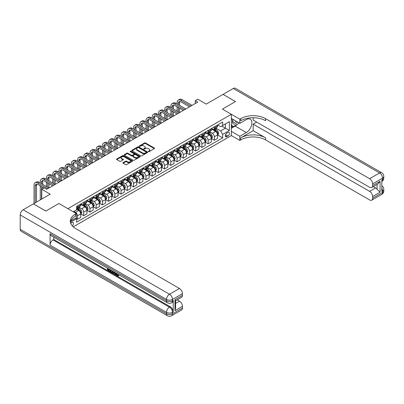 <?xml version="1.0" encoding="UTF-8"?>
<svg xmlns="http://www.w3.org/2000/svg" width="404" height="404" viewBox="0 0 404 404"><rect width="100%" height="100%" fill="white"/><g stroke="black" fill="none" stroke-linecap="round" stroke-linejoin="round"><path stroke-width="0.61" d="M148.44 151.611A0.485 0.278 0 0 0 149.126 151.611L154.318 148.611A0.692 0.399 0 0 0 154.52 148.329A0.692 0.399 0 0 0 154.318 148.051L145.521 142.971A0.692 0.399 0 0 0 144.546 142.971L139.355 145.97A0.485 0.278 0 0 0 140.042 146.364L140.713 145.975A2.212 1.278 0 0 1 143.839 145.975L144.571 146.399A2.212 1.278 0 0 1 145.218 147.303A2.212 1.278 0 0 1 144.571 148.202L143.9 148.591A0.485 0.278 0 0 0 144.582 148.985L145.253 148.601A2.212 1.278 0 0 1 148.379 148.601L149.111 149.02A2.212 1.278 0 0 1 149.763 149.924A2.212 1.278 0 0 1 149.111 150.828L148.44 151.217A0.485 0.278 0 0 0 148.44 151.611L148.44 151.217M72.25 225.927A2.252 1.298 120 0 0 73.397 223.973A2.252 1.298 120 0 0 72.988 222.417A2.252 1.298 120 0 0 71.862 222.528A2.252 1.298 120 0 0 70.776 223.644M123.099 162.661A0.692 0.399 0 0 0 122.897 162.938A0.692 0.399 0 0 0 123.099 163.221L125.568 164.645A0.692 0.399 0 0 0 126.543 164.645L132.31 161.317A0.692 0.399 0 0 0 132.512 161.034A0.692 0.399 0 0 0 132.31 160.757L123.518 155.676A0.692 0.399 0 0 0 122.538 155.676L116.776 159.004A0.692 0.399 0 0 0 116.574 159.287A0.692 0.399 0 0 0 116.776 159.57L119.756 161.292A0.692 0.399 0 0 0 120.73 161.292L123.2 159.868A0.692 0.399 0 0 0 123.402 159.585A0.692 0.399 0 0 0 123.2 159.302L121.72 158.449A1.848 1.066 0 0 1 121.18 157.696A1.848 1.066 0 0 1 122.321 156.707A1.848 1.066 0 0 1 124.336 156.939L130.123 160.282A1.848 1.066 0 0 1 130.664 161.034A1.848 1.066 0 0 1 129.522 162.024A1.848 1.066 0 0 1 127.507 161.792L126.543 161.236A0.692 0.399 0 0 0 125.568 161.236L123.099 162.661L123.099 163.221M253.167 117.751L253.167 120.069L369.625 187.304A4.222 2.439 -120 0 0 371.736 187.512L377.841 183.987L380.073 181.27L380.073 192.243L372.609 196.556L372.609 198.253L382.563 192.506L382.563 191.067L381.815 191.496L381.815 180.002L382.563 179.573L382.563 178.139L372.609 183.886A4.222 2.439 -120 0 0 369.625 178.709L379.578 172.963L233.26 88.486L223.053 94.379L235.497 101.561L222.407 109.12L235.471 101.576L223.033 94.395L206.232 104.091L197.773 99.207L195.284 100.641L197.773 102.081L46.728 189.284L44.238 187.85L41.748 189.284L41.748 199.056M20.2 229.31L166.519 313.787A4.222 2.439 120 0 0 167.392 315.721L21.074 231.245A4.222 2.439 -60 0 1 20.2 229.31L20.2 214.943A4.222 2.439 -60 0 1 23.185 209.772L33.391 203.884L45.829 211.065L58.918 203.51L45.854 211.05L33.416 203.868L50.212 194.167L41.748 189.284M70.786 220.938L76.341 217.731L76.341 213.564L58.918 203.51L67.877 208.681L231.366 114.292L231.366 135.552L239.83 140.441L240.723 139.92A17.594 10.161 180 0 1 265.61 139.92L369.625 199.975A4.222 2.439 -120 0 0 371.736 200.182A4.222 2.439 -120 0 0 372.609 198.253M240.723 118.66A17.594 10.161 180 0 1 265.61 118.66L265.61 120.725A17.594 10.161 180 0 0 240.723 120.725L240.723 118.66L239.83 119.175L222.407 109.12L231.366 114.292M140.759 155.873A0.692 0.399 0 0 0 141.738 155.873L147.5 152.545A0.692 0.399 0 0 0 147.702 152.268A0.692 0.399 0 0 0 147.5 151.985L138.708 146.904A0.692 0.399 0 0 0 137.734 146.904L131.967 150.232A0.692 0.399 0 0 0 131.765 150.515A0.692 0.399 0 0 0 131.967 150.798L140.759 155.873M130.477 151.712A0.485 0.278 0 0 1 130.967 151.783L130.967 151.207L139.905 156.368A0.692 0.399 0 0 1 140.107 156.651A0.692 0.399 0 0 1 139.905 156.934L134.143 160.262A0.692 0.399 0 0 1 133.163 160.262L124.371 155.186L126.836 153.773L126.836 153.197L124.371 154.621A0.692 0.399 0 0 0 124.169 154.904A0.692 0.399 0 0 0 124.371 155.186L124.371 154.621M126.836 153.773A0.692 0.399 0 0 1 127.816 153.773L127.816 153.197A0.692 0.399 0 0 0 126.836 153.197M127.816 153.197L131.381 155.257A0.692 0.399 0 0 0 132.355 155.257L133.997 154.308A0.692 0.399 0 0 0 134.199 154.03A0.692 0.399 0 0 0 133.997 153.747L130.28 151.601A0.485 0.278 0 0 1 130.967 151.207M227.932 132.482L226.836 133.113A2.182 1.257 120 0 0 225.412 135.032A2.182 1.257 120 0 0 225.745 136.784A2.182 1.257 120 0 0 226.836 136.673L227.932 136.042A2.182 1.257 120 0 0 229.356 134.118A2.182 1.257 120 0 0 229.023 132.371A2.182 1.257 120 0 0 227.932 132.482M73.205 226.866L231.366 135.552M217.655 124.937L220.665 126.674L222.66 125.528L222.66 122.048L76.588 206.383L76.588 209.858L73.255 211.782M222.66 125.528L229.376 121.644L229.376 130.497L222.66 134.375L220.665 130.926L215.716 128.073M217.655 134.966L222.66 137.855L222.66 134.375M222.66 137.855L76.588 222.185L76.588 218.71L70.382 222.291A17.594 10.161 0 0 1 75.442 216.15L75.442 214.085A17.594 10.161 0 0 0 70.291 221.266A17.594 10.161 0 0 0 75.442 228.447L179.457 288.501A4.222 2.439 60 0 1 182.446 293.673L172.493 299.42L172.493 300.859L173.235 300.424A4.222 2.439 60 0 1 172.362 302.359L171.614 302.793A4.222 2.439 -120 0 0 172.493 300.859A4.222 2.439 0 0 1 166.519 300.859L166.519 299.42L20.2 214.943M195.284 100.641L195.284 103.515M221.71 126.073L225.397 128.199L225.397 123.947L229.376 121.644M220.665 130.926L225.397 128.199L229.376 130.497M76.588 218.736L77.482 219.256L77.482 215.776A2.813 1.626 -120 0 0 75.492 212.327L73.902 211.408M77.482 219.256L80.719 217.387L80.719 213.908A2.813 1.626 -120 0 0 78.73 210.464L76.588 209.227M80.795 213.984L83.704 215.665L83.704 212.186A2.813 1.626 -120 0 0 81.714 208.737L78.856 207.085M83.704 215.665L86.941 213.797L86.941 210.317A2.813 1.626 -120 0 0 84.951 206.868L80.719 204.429M87.012 210.388L89.925 212.07L89.925 208.595A2.813 1.626 -120 0 0 87.936 205.146L85.077 203.495M89.925 212.07L93.162 210.201L93.162 206.727A2.813 1.626 -120 0 0 91.168 203.278L86.941 200.838M93.233 206.798L96.147 208.479L96.147 205.005A2.813 1.626 -120 0 0 94.157 201.556L91.299 199.904M96.147 208.479L99.379 206.611L99.379 203.136A2.813 1.626 -120 0 0 97.389 199.687L93.162 197.243M99.455 203.207L102.369 204.889L102.369 201.409A2.813 1.626 -120 0 0 100.379 197.965L97.521 196.314M102.369 204.889L105.601 203.02L105.601 199.546A2.813 1.626 -120 0 0 103.611 196.097L99.379 193.652M105.676 199.616L108.59 201.298L108.59 197.819A2.813 1.626 -120 0 0 106.595 194.369L103.737 192.723M108.59 201.298L111.822 199.43L111.822 195.95A2.813 1.626 -120 0 0 109.832 192.506L105.601 190.062M111.898 196.026L114.812 197.702L114.812 194.228A2.813 1.626 -120 0 0 112.817 190.779L109.959 189.128M114.812 197.702L118.044 195.839L118.044 192.36A2.813 1.626 -120 0 0 116.054 188.91L111.822 186.471M118.12 192.43L121.028 194.112L121.028 190.637A2.813 1.626 -120 0 0 119.039 187.188L116.18 185.537M121.028 194.112L124.265 192.243L124.265 188.769A2.813 1.626 -120 0 0 122.276 185.32L118.044 182.876M124.341 188.84L127.25 190.521L127.25 187.042A2.813 1.626 -120 0 0 125.26 183.598L122.402 181.946M127.25 190.521L130.487 188.653L130.487 185.178A2.813 1.626 -120 0 0 128.497 181.729L124.265 179.285M130.563 185.249L133.472 186.931L133.472 183.451A2.813 1.626 -120 0 0 131.482 180.002L128.624 178.356M133.472 186.931L136.709 185.062L136.709 181.583A2.813 1.626 -120 0 0 134.719 178.139L130.487 175.695M136.784 181.659L139.693 183.335L139.693 179.861A2.813 1.626 -120 0 0 137.703 176.412L134.845 174.76M139.693 183.335L142.93 181.472L142.93 177.992A2.813 1.626 -120 0 0 140.94 174.543L136.709 172.104M143.001 178.063L145.915 179.745L145.915 176.27A2.813 1.626 -120 0 0 143.925 172.821L141.067 171.17M145.915 179.745L149.152 177.876L149.152 174.402A2.813 1.626 -120 0 0 147.157 170.953L142.93 168.513M149.222 174.472L152.136 176.154L152.136 172.68A2.813 1.626 -120 0 0 150.147 169.231L147.288 167.579M152.136 176.154L155.368 174.286L155.368 170.811A2.813 1.626 -120 0 0 153.379 167.362L149.152 164.918M155.444 170.882L158.358 172.564L158.358 169.084A2.813 1.626 -120 0 0 156.368 165.64L153.51 163.989M158.358 172.564L161.59 170.695L161.59 167.221A2.813 1.626 -120 0 0 159.6 163.772L155.368 161.327M161.666 167.291L164.579 168.973L164.579 165.494A2.813 1.626 -120 0 0 162.585 162.044L159.726 160.398M164.579 168.973L167.811 167.105L167.811 163.625A2.813 1.626 -120 0 0 165.822 160.181L161.59 157.737M167.887 163.701L170.801 165.377L170.801 161.903A2.813 1.626 -120 0 0 168.806 158.454L165.948 156.803M170.801 165.377L174.033 163.514L174.033 160.034A2.813 1.626 -120 0 0 172.043 156.585L167.811 154.146M174.109 160.105L177.018 161.787L177.018 158.312A2.813 1.626 -120 0 0 175.028 154.863L172.17 153.212M177.018 161.787L180.255 159.918L180.255 156.444A2.813 1.626 -120 0 0 178.265 152.995L174.033 150.551M180.33 156.515L183.239 158.196L183.239 154.717A2.813 1.626 -120 0 0 181.25 151.273L178.391 149.621M183.239 158.196L186.476 156.328L186.476 152.853A2.813 1.626 -120 0 0 184.487 149.404L180.255 146.96M186.552 152.924L189.461 154.606L189.461 151.126A2.813 1.626 -120 0 0 187.471 147.677L184.613 146.031M189.461 154.606L192.698 152.737L192.698 149.258A2.813 1.626 -120 0 0 190.708 145.814L186.476 143.369M192.774 149.334L195.682 151.01L195.682 147.536A2.813 1.626 -120 0 0 193.693 144.087L190.834 142.435M195.682 151.01L198.919 149.147L198.919 145.667A2.813 1.626 -120 0 0 196.93 142.218L192.698 139.779M198.99 145.738L201.904 147.42L201.904 143.945A2.813 1.626 -120 0 0 199.914 140.496L197.056 138.845M201.904 147.42L205.141 145.551L205.141 142.077A2.813 1.626 -120 0 0 203.146 138.628L198.919 136.188M205.212 142.147L208.126 143.829L208.126 140.355A2.813 1.626 -120 0 0 206.136 136.906L203.278 135.254M208.126 143.829L211.358 141.961L211.358 138.486A2.813 1.626 -120 0 0 209.368 135.037L205.141 132.593M211.433 138.557L214.347 140.238L214.347 136.759A2.813 1.626 -120 0 0 212.358 133.315L209.499 131.664M214.347 140.238L217.579 138.37L217.579 134.891A2.813 1.626 -120 0 0 215.59 131.446L211.358 129.002M211.433 128.528L212.358 129.058A2.813 1.626 -120 0 0 213.761 129.199A2.813 1.626 -120 0 0 214.347 127.911L214.347 126.846M205.212 132.118L206.136 132.653A2.813 1.626 -120 0 0 207.54 132.79A2.813 1.626 -120 0 0 208.126 131.502L208.126 130.442M198.99 135.714L199.914 136.244A2.813 1.626 -120 0 0 201.323 136.385A2.813 1.626 -120 0 0 201.904 135.093L201.904 134.032M192.774 139.304L193.693 139.834A2.813 1.626 -120 0 0 195.102 139.976A2.813 1.626 -120 0 0 195.682 138.688L195.682 137.623M186.552 142.895L187.471 143.425A2.813 1.626 -120 0 0 188.88 143.566A2.813 1.626 -120 0 0 189.461 142.279L189.461 141.213M180.33 146.485L181.25 147.021A2.813 1.626 -120 0 0 182.659 147.157A2.813 1.626 -120 0 0 183.239 145.869L183.239 144.804M174.109 150.081L175.028 150.611A2.813 1.626 -120 0 0 176.437 150.748A2.813 1.626 -120 0 0 177.018 149.46L177.018 148.399M167.887 153.672L168.806 154.202A2.813 1.626 -120 0 0 170.215 154.343A2.813 1.626 -120 0 0 170.801 153.05L170.801 151.99M161.666 157.262L162.585 157.792A2.813 1.626 -120 0 0 163.994 157.934A2.813 1.626 -120 0 0 164.579 156.646L164.579 155.58M155.444 160.853L156.368 161.383A2.813 1.626 -120 0 0 157.772 161.524A2.813 1.626 -120 0 0 158.358 160.237L158.358 159.171M149.222 164.443L150.147 164.978A2.813 1.626 -120 0 0 151.55 165.115A2.813 1.626 -120 0 0 152.136 163.827L152.136 162.767M143.001 168.039L143.925 168.569A2.813 1.626 -120 0 0 145.334 168.71A2.813 1.626 -120 0 0 145.915 167.418L145.915 166.357M136.784 171.629L137.703 172.16A2.813 1.626 -120 0 0 139.112 172.301A2.813 1.626 -120 0 0 139.693 171.013L139.693 169.948M130.563 175.22L131.482 175.75A2.813 1.626 -120 0 0 132.891 175.892A2.813 1.626 -120 0 0 133.472 174.604L133.472 173.538M124.341 178.81L125.26 179.346A2.813 1.626 -120 0 0 126.669 179.482A2.813 1.626 -120 0 0 127.25 178.194L127.25 177.129M118.12 182.406L119.039 182.936A2.813 1.626 -120 0 0 120.448 183.073A2.813 1.626 -120 0 0 121.028 181.785L121.028 180.724M111.898 185.997L112.817 186.527A2.813 1.626 -120 0 0 114.226 186.668A2.813 1.626 -120 0 0 114.812 185.375L114.812 184.315M105.676 189.587L106.595 190.117A2.813 1.626 -120 0 0 108.004 190.259A2.813 1.626 -120 0 0 108.59 188.971L108.59 187.905M99.455 193.178L100.379 193.708A2.813 1.626 -120 0 0 101.783 193.849A2.813 1.626 -120 0 0 102.369 192.562L102.369 191.496M93.233 196.768L94.157 197.303A2.813 1.626 -120 0 0 95.561 197.44A2.813 1.626 -120 0 0 96.147 196.152L96.147 195.092M87.012 200.364L87.936 200.894A2.813 1.626 -120 0 0 89.345 201.035A2.813 1.626 -120 0 0 89.925 199.743L89.925 198.682M80.795 203.954L81.714 204.485A2.813 1.626 -120 0 0 83.123 204.626A2.813 1.626 -120 0 0 83.704 203.338L83.704 202.273M213.761 129.199L216.999 127.331A2.813 1.626 -120 0 0 217.579 126.043L217.579 124.977M207.54 132.79L210.777 130.921A2.813 1.626 -120 0 0 211.358 129.633L211.358 128.573M201.323 136.385L204.555 134.517A2.813 1.626 -120 0 0 205.141 133.224L205.141 132.164M195.102 139.976L198.334 138.107A2.813 1.626 -120 0 0 198.919 136.82L198.919 135.754M188.88 143.566L192.112 141.698A2.813 1.626 -120 0 0 192.698 140.41L192.698 139.345M182.659 147.157L185.891 145.288A2.813 1.626 -120 0 0 186.476 144.001L186.476 142.94M176.437 150.748L179.674 148.884A2.813 1.626 -120 0 0 180.255 147.591L180.255 146.531M170.215 154.343L173.452 152.475A2.813 1.626 -120 0 0 174.033 151.187L174.033 150.121M163.994 157.934L167.231 156.065A2.813 1.626 -120 0 0 167.811 154.777L167.811 153.712M157.772 161.524L161.009 159.656A2.813 1.626 -120 0 0 161.59 158.368L161.59 157.302M151.55 165.115L154.788 163.246A2.813 1.626 -120 0 0 155.368 161.959L155.368 160.898M145.334 168.71L148.566 166.842A2.813 1.626 -120 0 0 149.152 165.549L149.152 164.489M139.112 172.301L142.344 170.432A2.813 1.626 -120 0 0 142.93 169.145L142.93 168.079M132.891 175.892L136.123 174.023A2.813 1.626 -120 0 0 136.709 172.735L136.709 171.67M126.669 179.482L129.901 177.614A2.813 1.626 -120 0 0 130.487 176.326L130.487 175.265M120.448 183.073L123.685 181.209A2.813 1.626 -120 0 0 124.265 179.916L124.265 178.856M114.226 186.668L117.463 184.8A2.813 1.626 -120 0 0 118.044 183.512L118.044 182.446M108.004 190.259L111.241 188.39A2.813 1.626 -120 0 0 111.822 187.102L111.822 186.037M101.783 193.849L105.02 191.981A2.813 1.626 -120 0 0 105.601 190.693L105.601 189.633M95.561 197.44L98.798 195.571A2.813 1.626 -120 0 0 99.379 194.284L99.379 193.223M89.345 201.035L92.577 199.167A2.813 1.626 -120 0 0 93.162 197.879L93.162 196.814M83.123 204.626L86.355 202.757A2.813 1.626 -120 0 0 86.941 201.47L86.941 200.404M76.588 208.333A2.813 1.626 -120 0 0 76.901 208.217L80.133 206.348A2.813 1.626 -120 0 0 80.719 205.06L80.719 203.995M76.901 208.217A2.813 1.626 -120 0 0 77.482 206.929L77.482 205.863M76.103 217.867L76.588 218.71M148.637 151.677L149.111 151.404A2.212 1.278 0 0 0 149.763 150.5L149.763 149.924M145.218 147.303L145.218 147.874A2.212 1.278 0 0 1 144.571 148.778L144.092 149.056M154.308 148.616L145.521 143.546A0.692 0.399 0 0 0 144.546 143.546L139.547 146.43M147.49 152.55L138.708 147.48A0.692 0.399 0 0 0 137.734 147.48L131.977 150.803M146.278 152.465A0.485 0.278 0 0 0 146.278 152.066L138.562 147.612A0.485 0.278 0 0 0 137.88 147.612L137.168 148.021A2.212 1.278 0 0 0 136.522 148.924A2.212 1.278 0 0 0 137.168 149.823L142.445 152.874A2.212 1.278 0 0 0 145.571 152.874L146.278 152.465L146.278 153.035A0.485 0.278 0 0 0 146.42 152.838L146.42 152.268M136.522 148.924L136.522 149.5A2.212 1.278 0 0 0 137.168 150.399L137.168 149.823M146.278 153.035L145.571 153.444A2.212 1.278 0 0 1 142.445 153.444L137.168 150.399M127.816 153.773L131.381 155.828A0.692 0.399 0 0 0 132.355 155.828L133.997 154.883A0.692 0.399 0 0 0 134.199 154.601L134.199 154.03M130.967 151.783L139.895 156.939M135.082 157.393A1.848 1.066 0 0 0 137.097 157.621A1.848 1.066 0 0 0 138.234 156.636A1.848 1.066 0 0 0 137.693 155.883L135.653 154.707A0.692 0.399 0 0 0 134.678 154.707L133.042 155.651A0.692 0.399 0 0 0 132.84 155.934A0.692 0.399 0 0 0 133.042 156.212L135.082 157.393L135.082 157.964A1.848 1.066 0 0 0 137.097 158.196A1.848 1.066 0 0 0 138.234 157.212L138.234 156.636M132.84 155.934L132.84 156.505A0.692 0.399 0 0 0 133.042 156.787L133.042 156.212M135.082 157.964L133.042 156.787M130.664 161.034L130.664 161.61A1.848 1.066 0 0 1 129.522 162.595A1.848 1.066 0 0 1 127.507 162.368L126.543 161.807A0.692 0.399 0 0 0 125.568 161.807L123.109 163.226M121.18 157.696L121.18 158.267A1.848 1.066 0 0 0 121.72 159.024L121.72 158.449M123.19 159.873L121.72 159.024M132.31 160.757L132.31 161.317L123.518 156.252A0.692 0.399 0 0 0 122.538 156.252L116.781 159.575L116.776 159.004M217.579 135.007L218.18 134.663L218.675 133.224A1.863 1.076 -120 0 0 218.079 131.638L216.049 128.921A5.383 3.111 -120 0 0 215.458 128.22M213.438 130.204A5.383 3.111 -120 0 0 212.337 129.048M217.069 133.648L217.67 133.305A1.863 1.076 -120 0 0 217.135 132.184L215.1 129.472A5.383 3.111 -120 0 0 214.514 128.765M214.014 129.053A4.469 2.581 60 0 1 214.746 129.891L216.468 132.189M213.918 129.108A5.383 3.111 60 0 1 214.504 129.815L215.857 131.618M189.496 159.726L188.067 160.555M188.32 160.408L188.32 160.696M177.119 103.949L177.119 102.51A5.277 3.05 60 0 1 178.214 100.096L179.457 99.374A5.277 3.05 60 0 1 182.098 99.637L192.052 105.383M178.214 100.096A5.277 3.05 60 0 1 180.851 100.354L190.804 106.1M189.562 106.823L180.851 101.793A3.52 2.03 -120 0 0 179.093 101.616A3.52 2.03 -120 0 0 178.366 103.227L178.366 104.666M179.831 101.455A3.52 2.03 -120 0 0 179.608 102.51L179.608 105.383M178.366 107.54L178.366 111.847M179.608 108.257L179.608 112.565L169.655 106.823L168.412 107.54L178.366 113.287M177.119 111.13L177.119 106.823M211.358 138.597L211.959 138.254L212.453 136.82A1.863 1.076 -120 0 0 211.858 135.229L209.828 132.517A5.383 3.111 -120 0 0 209.237 131.81M207.217 133.795A5.383 3.111 -120 0 0 206.116 132.638M210.853 137.244L211.449 136.895A1.863 1.076 -120 0 0 210.913 135.774L208.878 133.062A5.383 3.111 -120 0 0 208.292 132.355M207.792 132.648A4.469 2.581 60 0 1 208.525 133.482L210.247 135.779M207.696 132.704A5.383 3.111 60 0 1 208.282 133.406L209.636 135.209M183.275 163.322L181.845 164.145M182.098 163.999L182.098 164.287M205.141 142.193L205.737 141.844L206.232 140.41A1.863 1.076 -120 0 0 205.641 138.819L203.606 136.108A5.383 3.111 -120 0 0 203.015 135.406M200.995 137.385A5.383 3.111 -120 0 0 199.894 136.234M204.631 140.834L205.227 140.491A1.863 1.076 -120 0 0 204.692 139.37L202.662 136.653A5.383 3.111 -120 0 0 202.071 135.951M201.571 136.239A4.469 2.581 60 0 1 202.303 137.072L204.025 139.37M201.475 136.294A5.383 3.111 60 0 1 202.061 136.996L203.414 138.804M177.053 166.913L175.876 167.882L175.624 167.736M175.876 167.589L175.876 167.882M198.919 145.783L199.515 145.44L200.01 144.001A1.863 1.076 -120 0 0 199.419 142.415L197.384 139.698A5.383 3.111 -120 0 0 196.798 138.996M194.773 140.976A5.383 3.111 -120 0 0 193.673 139.824M198.409 144.425L199.005 144.082A1.863 1.076 -120 0 0 198.47 142.96L196.44 140.244A5.383 3.111 -120 0 0 195.849 139.542M195.349 139.829A4.469 2.581 60 0 1 196.081 140.663L197.803 142.96M195.253 139.885A5.383 3.111 60 0 1 195.839 140.587L197.192 142.395M170.831 170.503L169.407 171.326M169.655 171.185L169.655 171.473M170.897 107.54L170.897 106.1A5.277 3.05 60 0 1 171.993 103.687L173.235 102.97A5.277 3.05 60 0 1 175.876 103.227L185.83 108.974M171.993 103.687A5.277 3.05 60 0 1 174.629 103.949L184.583 109.696M183.34 110.413L174.629 105.383A3.52 2.03 -120 0 0 172.872 105.212A3.52 2.03 -120 0 0 172.144 106.823L172.144 108.257M173.609 105.045A3.52 2.03 -120 0 0 173.387 106.1L173.387 108.974M172.144 111.13L172.144 115.438M173.387 111.847L173.387 116.16L163.433 110.413L162.191 111.13L172.144 116.877M170.897 114.721L170.897 110.413M177.119 114.004L168.412 108.974A3.52 2.03 -120 0 0 166.65 108.802A3.52 2.03 -120 0 0 165.923 110.413L165.923 111.847M167.387 108.641A3.52 2.03 -120 0 0 167.165 109.696L167.165 112.565M165.923 114.721L165.923 119.034M167.165 115.438L167.165 119.751L157.212 114.004L155.969 114.721L165.923 120.468M164.675 118.311L164.675 114.004M164.675 111.13L164.675 109.696A5.277 3.05 60 0 1 165.771 107.277A5.277 3.05 60 0 1 168.412 107.54M165.771 107.277L167.014 106.56A5.277 3.05 60 0 1 169.655 106.823M170.897 117.594L162.191 112.565A3.52 2.03 -120 0 0 160.428 112.393A3.52 2.03 -120 0 0 159.701 114.004L159.701 115.438M161.166 112.231A3.52 2.03 -120 0 0 160.944 113.287L160.944 116.16M159.701 118.311L159.701 122.624M160.944 119.034L160.944 123.341L150.99 117.594L149.748 118.311L159.701 124.058M158.459 121.907L158.459 117.594M158.459 114.721L158.459 113.287A5.277 3.05 60 0 1 159.55 110.868A5.277 3.05 60 0 1 162.191 111.13M159.55 110.868L160.792 110.151A5.277 3.05 60 0 1 163.433 110.413M192.698 149.374L193.294 149.031L193.794 147.591A1.863 1.076 -120 0 0 193.198 146.006L191.163 143.289A5.383 3.111 -120 0 0 190.577 142.587M188.552 144.566A5.383 3.111 -120 0 0 187.451 143.415M192.188 148.016L192.784 147.672A1.863 1.076 -120 0 0 192.248 146.551L190.218 143.834A5.383 3.111 -120 0 0 189.627 143.132M189.128 143.42A4.469 2.581 60 0 1 189.865 144.258L191.582 146.551M189.032 143.476A5.383 3.111 60 0 1 189.622 144.183L190.971 145.985M164.61 174.094L163.186 174.917M163.433 174.775L163.433 175.063M164.675 121.185L155.969 116.16A3.52 2.03 -120 0 0 154.207 115.983A3.52 2.03 -120 0 0 153.48 117.594L153.48 119.034M154.944 115.822A3.52 2.03 -120 0 0 154.722 116.877L154.722 119.751M153.48 121.907L153.48 126.215M154.722 122.624L154.722 126.932L144.768 121.185L143.526 121.907L153.48 127.654M152.237 125.498L152.237 121.185M152.237 118.311L152.237 116.877A5.277 3.05 60 0 1 153.328 114.458A5.277 3.05 60 0 1 155.969 114.721M153.328 114.458L154.57 113.741A5.277 3.05 60 0 1 157.212 114.004M232.967 119.382A4.575 2.641 120 0 0 233.28 123.836A4.575 2.641 120 0 0 237.264 122.225A4.575 2.641 120 0 0 237.456 121.973M231.366 120.205L231.921 118.776M238.734 122.71L238.335 123.745L232.962 126.846L231.366 124.578M231.366 125.927L232.962 126.846M233.118 119.468A3.131 1.808 120 0 0 233.492 122.296A3.131 1.808 120 0 0 236.128 121.205M231.366 131.386L239.83 136.274L246.299 132.537A7.918 4.57 120 0 0 251.47 125.558A7.918 4.57 120 0 0 250.258 119.215A7.918 4.57 120 0 0 246.299 119.604L239.83 123.341L239.83 119.175M239.83 136.274L239.83 140.441M253.167 130.669L240.723 137.855A17.594 10.161 180 0 1 265.61 137.855L253.167 130.669L253.167 124.149L256.702 122.109M372.609 196.556A4.222 2.439 -120 0 0 369.625 191.385L375.594 187.936A4.222 2.439 60 0 1 377.089 189.259L377.089 184.421M253.167 124.149L369.625 191.385M233.26 88.486A4.222 2.439 -60 0 1 235.37 88.279L381.689 172.755A4.222 2.439 120 0 0 379.578 172.963A4.222 2.439 60 0 1 382.563 178.139A4.222 2.439 180 0 0 383.8 176.412A4.222 4.222 0 0 0 381.689 172.755M231.366 118.458L239.83 123.341M371.736 187.512A4.222 2.439 -120 0 0 372.609 185.577L380.073 181.27M372.609 183.886L372.609 185.577M265.61 118.66L369.625 178.709M373.301 186.608L375.594 187.936M380.073 192.243L377.089 189.259M237.345 124.316A7.918 4.57 -60 0 1 235.148 126.099L231.366 128.285M231.366 127.366L232.613 126.644M116.635 273.468L117.907 275.518M116.276 273.281L117.16 275.629L117.741 275.7L118.397 275.018L118.816 275.376L118.069 276.164L117.2 276.048L115.852 273.033M113.842 273.003L113.251 273.725L112.807 273.468L113.559 271.71M115.453 272.801L116.049 274.882L115.65 275.109L115.206 274.851L114.862 273.594L113.59 272.862L113.251 273.725M108.292 269.266L108.292 270.003L110.05 271.018L110.05 271.417L109.651 271.645L107.469 270.387L107.469 268.195M109.858 269.574L109.464 269.943L107.893 269.039L107.893 270.231L108.292 270.003M50.061 233.623L166.519 300.859A4.222 2.439 120 0 0 167.392 302.793L50.934 235.552A4.222 2.439 -60 0 1 50.061 233.623L50.061 245.117A4.222 2.439 -60 0 1 53.045 239.941L53.793 239.511L170.251 306.747A4.222 2.439 60 0 1 173.235 311.918L173.235 300.424M53.793 239.511L53.793 237.204M112.645 271.18L112.676 271.65L113.064 271.427L112.267 272.791L110.226 271.978L110.226 269.786M76.341 213.564L75.442 214.085M174.977 299.677L175.599 300.611L175.599 308L174.977 310.656L174.977 299.677L182.446 295.369L182.446 293.673M182.446 295.369A4.222 2.439 60 0 1 181.568 297.304L175.599 300.753M177.164 299.849L179.457 301.172A4.222 2.439 60 0 1 182.446 306.348L174.977 310.656M173.235 311.918L172.493 312.353L172.493 313.787L182.446 308.04L182.446 306.348M182.446 308.04A4.222 2.439 60 0 1 181.568 309.974L171.614 315.721A4.222 2.439 -120 0 0 172.493 313.787A4.222 2.439 0 0 1 166.519 313.787L166.519 312.353L50.061 245.117M107.893 270.231L109.651 271.251L110.05 271.018M109.651 271.251L109.651 271.645M107.893 268.438L109.635 269.448M109.464 269.549L109.464 269.943M112.676 271.65L112.267 272.791M110.651 270.029L110.651 271.821L111.262 272.18L111.969 272.341L112.226 270.938M111.044 270.261L111.044 271.594L112.368 272.114M110.651 271.821L111.044 271.594M111.262 272.18L111.661 271.948M114.898 272.483L115.65 275.109M113.953 271.937L113.716 272.533L114.736 273.124L114.504 272.256M114.206 272.084L114.59 272.579M113.716 272.533L114.115 272.306M117.16 275.629L117.559 275.397M116.236 273.695L116.62 273.478M117.998 275.25L118.417 275.604L118.816 275.376M118.417 275.604L118.069 276.164M186.476 152.964L187.072 152.621L187.572 151.187A1.863 1.076 -120 0 0 186.976 149.596L184.941 146.884A5.383 3.111 -120 0 0 184.355 146.177M182.33 148.162A5.383 3.111 -120 0 0 181.229 147.006M185.966 151.611L186.562 151.263A1.863 1.076 -120 0 0 186.032 150.142L183.997 147.43A5.383 3.111 -120 0 0 183.411 146.723M182.906 147.016A4.469 2.581 60 0 1 183.643 147.849L185.36 150.147M182.81 147.071A5.383 3.111 60 0 1 183.401 147.773L184.749 149.576M158.388 177.689L156.964 178.512M157.212 178.366L157.212 178.654M158.454 124.78L149.748 119.751A3.52 2.03 -120 0 0 147.985 119.574A3.52 2.03 -120 0 0 147.258 121.185L147.258 122.624M148.722 119.412A3.52 2.03 -120 0 0 148.5 120.468L148.5 123.341M147.258 125.498L147.258 129.805M148.5 126.215L148.5 130.527L138.547 124.78L137.304 125.498L147.258 131.244M146.016 129.088L146.016 124.78M146.016 121.907L146.016 120.468A5.277 3.05 60 0 1 147.107 118.054A5.277 3.05 60 0 1 149.748 118.311M147.107 118.054L148.354 117.332A5.277 3.05 60 0 1 150.99 117.594M180.255 156.56L180.851 156.212L181.351 154.777A1.863 1.076 -120 0 0 180.755 153.187L178.719 150.475A5.383 3.111 -120 0 0 178.134 149.768M176.109 151.752A5.383 3.111 -120 0 0 175.008 150.596M179.745 155.202L180.341 154.858A1.863 1.076 -120 0 0 179.81 153.732L177.775 151.02A5.383 3.111 -120 0 0 177.189 150.318M176.684 150.606A4.469 2.581 60 0 1 177.422 151.439L179.144 153.737M176.588 150.662A5.383 3.111 60 0 1 177.179 151.364L178.528 153.172M152.167 181.28L150.743 182.103M150.99 181.957L150.99 182.244M152.237 128.371L143.526 123.341A3.52 2.03 -120 0 0 141.769 123.169A3.52 2.03 -120 0 0 141.036 124.78L141.036 126.215M142.501 123.008A3.52 2.03 -120 0 0 142.284 124.058L142.284 126.932M141.036 129.088L141.036 133.401M142.284 129.805L142.284 134.118L132.33 128.371L131.083 129.088L141.036 134.835M139.794 132.679L139.794 128.371M139.794 125.498L139.794 124.058A5.277 3.05 60 0 1 140.885 121.644A5.277 3.05 60 0 1 143.526 121.907M140.885 121.644L142.132 120.927A5.277 3.05 60 0 1 144.768 121.185M174.033 160.151L174.629 159.807L175.129 158.368A1.863 1.076 -120 0 0 174.533 156.782L172.498 154.065A5.383 3.111 -120 0 0 171.912 153.363M169.892 155.343A5.383 3.111 -120 0 0 168.786 154.192M173.523 158.792L174.124 158.449A1.863 1.076 -120 0 0 173.589 157.328L171.554 154.611A5.383 3.111 -120 0 0 170.968 153.909M170.468 154.197A4.469 2.581 60 0 1 171.2 155.03L172.922 157.328M170.372 154.252A5.383 3.111 60 0 1 170.958 154.954L172.311 156.762M145.95 184.87L144.521 185.694M144.768 185.552L144.768 185.84M146.016 131.962L137.304 126.932A3.52 2.03 -120 0 0 135.547 126.76A3.52 2.03 -120 0 0 134.815 128.371L134.815 129.805M136.279 126.598A3.52 2.03 -120 0 0 136.062 127.654L136.062 130.527M134.815 132.679L134.815 136.991M136.062 133.401L136.062 137.708L126.109 131.962L124.861 132.679L134.815 138.426M133.572 136.274L133.572 131.962M133.572 129.088L133.572 127.654A5.277 3.05 60 0 1 134.663 125.235A5.277 3.05 60 0 1 137.304 125.498M134.663 125.235L135.911 124.518A5.277 3.05 60 0 1 138.547 124.78M167.811 163.741L168.412 163.398L168.907 161.959A1.863 1.076 -120 0 0 168.311 160.373L166.276 157.656A5.383 3.111 -120 0 0 165.691 156.954M163.671 158.934A5.383 3.111 -120 0 0 162.565 157.782M167.301 162.383L167.902 162.039A1.863 1.076 -120 0 0 167.367 160.918L165.332 158.201A5.383 3.111 -120 0 0 164.746 157.499M164.246 157.787A4.469 2.581 60 0 1 164.978 158.621L166.701 160.918M164.15 157.843A5.383 3.111 60 0 1 164.736 158.55L166.089 160.353M139.728 188.461L138.299 189.284M138.547 189.143L138.547 189.431M139.794 135.552L131.083 130.527A3.52 2.03 -120 0 0 129.325 130.351A3.52 2.03 -120 0 0 128.593 131.962L128.593 133.401M130.058 130.189A3.52 2.03 -120 0 0 129.841 131.244L129.841 134.118M128.593 136.274L128.593 140.582M129.841 136.991L129.841 141.299L119.887 135.552L118.64 136.274L128.593 142.021M127.351 139.865L127.351 135.552M127.351 132.679L127.351 131.244A5.277 3.05 60 0 1 128.447 128.826A5.277 3.05 60 0 1 131.083 129.088M128.447 128.826L129.689 128.108A5.277 3.05 60 0 1 132.33 128.371M161.59 167.332L162.191 166.988L162.686 165.549A1.863 1.076 -120 0 0 162.09 163.963L160.06 161.246A5.383 3.111 -120 0 0 159.469 160.545M157.449 162.529A5.383 3.111 -120 0 0 156.348 161.373M161.08 165.978L161.681 165.63A1.863 1.076 -120 0 0 161.146 164.509L159.11 161.797A5.383 3.111 -120 0 0 158.525 161.09M158.025 161.383A4.469 2.581 60 0 1 158.757 162.216L160.479 164.514M157.929 161.438A5.383 3.111 60 0 1 158.514 162.14L159.868 163.943M133.507 192.052L132.078 192.88M132.33 192.733L132.33 193.021M133.572 139.148L124.861 134.118A3.52 2.03 -120 0 0 123.104 133.941A3.52 2.03 -120 0 0 122.377 135.552L122.377 136.991M123.841 133.78A3.52 2.03 -120 0 0 123.619 134.835L123.619 137.708M122.377 139.865L122.377 144.172M123.619 140.582L123.619 144.89L113.665 139.148L112.423 139.865L122.377 145.612M121.129 143.455L121.129 139.148M121.129 136.274L121.129 134.835A5.277 3.05 60 0 1 122.225 132.421A5.277 3.05 60 0 1 124.861 132.679M122.225 132.421L123.467 131.699A5.277 3.05 60 0 1 126.109 131.962M155.368 170.927L155.969 170.579L156.464 169.145A1.863 1.076 -120 0 0 155.868 167.554L153.838 164.842A5.383 3.111 -120 0 0 153.247 164.135M151.227 166.12A5.383 3.111 -120 0 0 150.126 164.963M154.863 169.569L155.459 169.22A1.863 1.076 -120 0 0 154.924 168.099L152.889 165.387A5.383 3.111 -120 0 0 152.303 164.681M151.803 164.973A4.469 2.581 60 0 1 152.535 165.807L154.257 168.104M151.707 165.029A5.383 3.111 60 0 1 152.293 165.731L153.646 167.534M127.285 195.647L125.856 196.47M126.109 196.324L126.109 196.612M127.351 142.738L118.64 137.708A3.52 2.03 -120 0 0 116.882 137.537A3.52 2.03 -120 0 0 116.155 139.148L116.155 140.582M117.62 137.37A3.52 2.03 -120 0 0 117.397 138.426L117.397 141.299M116.155 143.455L116.155 147.763M117.397 144.172L117.397 148.485L107.444 142.738L106.202 143.455L116.155 149.202M114.908 147.046L114.908 142.738M114.908 139.865L114.908 138.426A5.277 3.05 60 0 1 116.004 136.012A5.277 3.05 60 0 1 118.64 136.274M116.004 136.012L117.246 135.295A5.277 3.05 60 0 1 119.887 135.552M149.152 174.518L149.748 174.169L150.243 172.735A1.863 1.076 -120 0 0 149.652 171.144L147.617 168.433A5.383 3.111 -120 0 0 147.026 167.731M145.006 169.71A5.383 3.111 -120 0 0 143.905 168.559M148.642 173.159L149.238 172.816A1.863 1.076 -120 0 0 148.702 171.695L146.672 168.978A5.383 3.111 -120 0 0 146.081 168.276M145.581 168.564A4.469 2.581 60 0 1 146.314 169.397L148.036 171.695M145.485 168.619A5.383 3.111 60 0 1 146.071 169.321L147.425 171.129M121.064 199.238L119.887 200.207L119.635 200.061M119.887 199.919L119.887 200.207M121.129 146.329L112.423 141.299A3.52 2.03 -120 0 0 110.661 141.127A3.52 2.03 -120 0 0 109.933 142.738L109.933 144.172M111.398 140.966A3.52 2.03 -120 0 0 111.176 142.021L111.176 144.895M109.933 147.046L109.933 151.359M111.176 147.763L111.176 152.076L101.222 146.329L99.98 147.046L109.933 152.793M108.686 150.636L108.686 146.329M108.686 143.455L108.686 142.021A5.277 3.05 60 0 1 109.782 139.602A5.277 3.05 60 0 1 112.423 139.865M109.782 139.602L111.024 138.885A5.277 3.05 60 0 1 113.665 139.148M142.93 178.108L143.526 177.765L144.021 176.326A1.863 1.076 -120 0 0 143.43 174.74L141.395 172.023A5.383 3.111 -120 0 0 140.809 171.321M138.784 173.301A5.383 3.111 -120 0 0 137.683 172.149M142.42 176.75L143.016 176.407A1.863 1.076 -120 0 0 142.481 175.286L140.451 172.569A5.383 3.111 -120 0 0 139.86 171.867M139.36 172.154A4.469 2.581 60 0 1 140.092 172.988L141.814 175.286M139.264 172.21A5.383 3.111 60 0 1 139.85 172.917L141.203 174.72M114.842 202.828L113.418 203.651M113.665 203.51L113.665 203.798M114.908 149.919L106.202 144.895A3.52 2.03 -120 0 0 104.439 144.718A3.52 2.03 -120 0 0 103.712 146.329L103.712 147.763M105.176 144.556A3.52 2.03 -120 0 0 104.954 145.612L104.954 148.485M103.712 150.636L103.712 154.949M104.954 151.359L104.954 155.666L95.001 149.919L93.758 150.636L103.712 156.383M102.47 154.232L102.47 149.919M102.47 147.046L102.47 145.612A5.277 3.05 60 0 1 103.56 143.193A5.277 3.05 60 0 1 106.202 143.455M103.56 143.193L104.803 142.476A5.277 3.05 60 0 1 107.444 142.738M136.709 181.699L137.304 181.356L137.804 179.916A1.863 1.076 -120 0 0 137.208 178.331L135.173 175.614A5.383 3.111 -120 0 0 134.588 174.912M132.562 176.891A5.383 3.111 -120 0 0 131.462 175.74M136.198 180.341L136.794 179.997A1.863 1.076 -120 0 0 136.259 178.876L134.229 176.159A5.383 3.111 -120 0 0 133.638 175.457M133.138 175.745A4.469 2.581 60 0 1 133.876 176.583L135.593 178.876M133.042 175.801A5.383 3.111 60 0 1 133.633 176.508L134.981 178.31M108.62 206.419L107.196 207.242M107.444 207.101L107.444 207.388M108.686 153.51L99.98 148.485A3.52 2.03 -120 0 0 98.217 148.308A3.52 2.03 -120 0 0 97.49 149.919L97.49 151.359M98.955 148.147A3.52 2.03 -120 0 0 98.733 149.202L98.733 152.076M97.49 154.232L97.49 158.54M98.733 154.949L98.733 159.257L88.779 153.51L87.537 154.232L97.49 159.979M96.248 157.823L96.248 153.51M96.248 150.636L96.248 149.202A5.277 3.05 60 0 1 97.339 146.783A5.277 3.05 60 0 1 99.98 147.046M97.339 146.783L98.581 146.066A5.277 3.05 60 0 1 101.222 146.329M130.487 185.29L131.083 184.946L131.583 183.512A1.863 1.076 -120 0 0 130.987 181.921L128.952 179.209A5.383 3.111 -120 0 0 128.366 178.502M126.341 180.487A5.383 3.111 -120 0 0 125.24 179.331M129.977 183.936L130.573 183.588A1.863 1.076 -120 0 0 130.043 182.467L128.007 179.755A5.383 3.111 -120 0 0 127.422 179.048M126.917 179.341A4.469 2.581 60 0 1 127.654 180.174L129.371 182.472M126.821 179.396A5.383 3.111 60 0 1 127.412 180.098L128.76 181.901M102.399 210.014L100.975 210.838M101.222 210.691L101.222 210.979M102.465 157.106L93.758 152.076A3.52 2.03 -120 0 0 91.996 151.899A3.52 2.03 -120 0 0 91.269 153.51L91.269 154.949M92.733 151.737A3.52 2.03 -120 0 0 92.511 152.793L92.511 155.666M91.269 157.823L91.269 162.13M92.511 158.54L92.511 162.852L82.557 157.106L81.315 157.823L91.269 163.569M90.026 161.413L90.026 157.106M90.026 154.232L90.026 152.793A5.277 3.05 60 0 1 91.117 150.379A5.277 3.05 60 0 1 93.758 150.636M91.117 150.379L92.365 149.657A5.277 3.05 60 0 1 95.001 149.919M124.265 188.885L124.861 188.537L125.361 187.102A1.863 1.076 -120 0 0 124.765 185.512L122.73 182.8A5.383 3.111 -120 0 0 122.144 182.093M120.119 184.078A5.383 3.111 -120 0 0 119.018 182.921M123.755 187.527L124.351 187.183A1.863 1.076 -120 0 0 123.821 186.057L121.786 183.345A5.383 3.111 -120 0 0 121.2 182.643M120.695 182.931A4.469 2.581 60 0 1 121.432 183.764L123.154 186.062M120.599 182.987A5.383 3.111 60 0 1 121.19 183.689L122.538 185.497M96.177 213.605L94.753 214.428M95.001 214.282L95.001 214.569M96.248 160.696L87.537 155.666A3.52 2.03 -120 0 0 85.779 155.495A3.52 2.03 -120 0 0 85.047 157.106L85.047 158.54M86.512 155.333A3.52 2.03 -120 0 0 86.294 156.383L86.294 159.257M85.047 161.413L85.047 165.726M86.294 162.13L86.294 166.443L76.341 160.696L75.093 161.413L85.047 167.16M83.805 165.004L83.805 160.696M83.805 157.823L83.805 156.383A5.277 3.05 60 0 1 84.896 153.969A5.277 3.05 60 0 1 87.537 154.232M84.896 153.969L86.143 153.252A5.277 3.05 60 0 1 88.779 153.51M118.044 192.476L118.64 192.132L119.14 190.693A1.863 1.076 -120 0 0 118.544 189.107L116.509 186.39A5.383 3.111 -120 0 0 115.923 185.689M113.903 187.668A5.383 3.111 -120 0 0 112.797 186.517M117.534 191.117L118.135 190.774A1.863 1.076 -120 0 0 117.599 189.653L115.564 186.936A5.383 3.111 -120 0 0 114.978 186.234M114.478 186.522A4.469 2.581 60 0 1 115.211 187.355L116.933 189.653M114.383 186.577A5.383 3.111 60 0 1 114.968 187.279L116.322 189.087M89.961 217.195L88.532 218.019M88.779 217.877L88.779 218.165M90.026 164.287L81.315 159.257A3.52 2.03 -120 0 0 79.558 159.085A3.52 2.03 -120 0 0 78.825 160.696L78.825 162.13M80.29 158.923A3.52 2.03 -120 0 0 80.073 159.979L80.073 162.852M78.825 165.004L78.825 169.316M80.073 165.726L80.073 170.034L70.119 164.287L68.872 165.004L78.825 170.751M77.583 168.599L77.583 164.287M77.583 161.413L77.583 159.979A5.277 3.05 60 0 1 78.674 157.56A5.277 3.05 60 0 1 81.315 157.823M78.674 157.56L79.921 156.843A5.277 3.05 60 0 1 82.557 157.106M111.822 196.066L112.423 195.723L112.918 194.284A1.863 1.076 -120 0 0 112.322 192.698L110.287 189.981A5.383 3.111 -120 0 0 109.701 189.279M107.681 191.259A5.383 3.111 -120 0 0 106.575 190.107M111.312 194.708L111.913 194.364A1.863 1.076 -120 0 0 111.378 193.243L109.343 190.526A5.383 3.111 -120 0 0 108.757 189.824M108.257 190.112A4.469 2.581 60 0 1 108.989 190.946L110.711 193.243M108.161 190.168A5.383 3.111 60 0 1 108.747 190.875L110.1 192.678M83.739 220.786L82.31 221.609M82.557 221.468L82.557 221.756M83.805 167.877L75.093 162.852A3.52 2.03 -120 0 0 73.336 162.676A3.52 2.03 -120 0 0 72.604 164.287L72.604 165.726M74.068 162.514A3.52 2.03 -120 0 0 73.851 163.569L73.851 166.443M72.604 168.599L72.604 172.907M73.851 169.316L73.851 173.624L63.898 167.877L62.65 168.599L72.604 174.346M71.362 172.19L71.362 167.877M71.362 165.004L71.362 163.569A5.277 3.05 60 0 1 72.457 161.151A5.277 3.05 60 0 1 75.093 161.413M72.457 161.151L73.7 160.433A5.277 3.05 60 0 1 76.341 160.696M105.601 199.657L106.202 199.313L106.696 197.879A1.863 1.076 -120 0 0 106.1 196.288L104.07 193.572A5.383 3.111 -120 0 0 103.48 192.87M101.46 194.854A5.383 3.111 -120 0 0 100.359 193.698M105.09 198.303L105.691 197.955A1.863 1.076 -120 0 0 105.156 196.834L103.121 194.122A5.383 3.111 -120 0 0 102.535 193.415M102.035 193.708A4.469 2.581 60 0 1 102.767 194.541L104.49 196.839M101.939 193.763A5.383 3.111 60 0 1 102.525 194.465L103.878 196.268M77.517 224.377L76.088 225.205M76.341 225.058L76.341 225.346M77.583 171.473L68.872 166.443A3.52 2.03 -120 0 0 67.115 166.266A3.52 2.03 -120 0 0 66.387 167.877L66.387 169.316M67.852 166.105A3.52 2.03 -120 0 0 67.63 167.16L67.63 170.034M66.387 172.19L66.387 176.498M67.63 172.907L67.63 177.22L57.676 171.473L56.434 172.19L66.387 177.937M65.14 175.78L65.14 171.473M65.14 168.599L65.14 167.16A5.277 3.05 60 0 1 66.236 164.746A5.277 3.05 60 0 1 68.872 165.004M66.236 164.746L67.478 164.024A5.277 3.05 60 0 1 70.119 164.287M99.379 203.252L99.98 202.904L100.475 201.47A1.863 1.076 -120 0 0 99.879 199.879L97.849 197.167A5.383 3.111 -120 0 0 97.258 196.46M95.238 198.445A5.383 3.111 -120 0 0 94.137 197.288M98.874 201.894L99.47 201.546A1.863 1.076 -120 0 0 98.935 200.424L96.899 197.713A5.383 3.111 -120 0 0 96.314 197.006M95.814 197.298A4.469 2.581 60 0 1 96.546 198.132L98.268 200.429M95.718 197.354A5.383 3.111 60 0 1 96.303 198.056L97.657 199.859M71.362 175.063L62.65 170.034A3.52 2.03 -120 0 0 60.893 169.862A3.52 2.03 -120 0 0 60.166 171.473L60.166 172.907M61.63 169.695A3.52 2.03 -120 0 0 61.408 170.751L61.408 173.624M60.166 175.78L60.166 180.093M61.408 176.498L61.408 180.81L51.454 175.063L50.212 175.78L60.166 181.527M58.918 179.371L58.918 175.063M58.918 172.19L58.918 170.751A5.277 3.05 60 0 1 60.014 168.337A5.277 3.05 60 0 1 62.65 168.599M60.014 168.337L61.257 167.62A5.277 3.05 60 0 1 63.898 167.877M93.162 206.843L93.758 206.494L94.253 205.06A1.863 1.076 -120 0 0 93.662 203.47L91.627 200.758A5.383 3.111 -120 0 0 91.036 200.056M89.016 202.035A5.383 3.111 -120 0 0 87.915 200.884M92.652 205.484L93.248 205.141A1.863 1.076 -120 0 0 92.713 204.02L90.683 201.303A5.383 3.111 -120 0 0 90.092 200.601M89.592 200.889A4.469 2.581 60 0 1 90.324 201.722L92.046 204.02M89.496 200.945A5.383 3.111 60 0 1 90.082 201.647L91.435 203.454M65.14 178.654L56.434 173.624A3.52 2.03 -120 0 0 54.671 173.452A3.52 2.03 -120 0 0 53.944 175.063L53.944 176.498M55.409 173.291A3.52 2.03 -120 0 0 55.186 174.346L55.186 177.22M53.944 179.371L53.944 183.684M55.186 180.093L55.186 184.401L45.233 178.654L43.991 179.371L53.944 185.118M52.697 182.962L52.697 178.654M52.697 175.78L52.697 174.346A5.277 3.05 60 0 1 53.793 171.927A5.277 3.05 60 0 1 56.434 172.19M53.793 171.927L55.035 171.21A5.277 3.05 60 0 1 57.676 171.473M86.941 210.434L87.537 210.09L88.032 208.651A1.863 1.076 -120 0 0 87.441 207.065L85.406 204.348A5.383 3.111 -120 0 0 84.82 203.646M82.795 205.626A5.383 3.111 -120 0 0 81.694 204.474M86.431 209.075L87.027 208.732A1.863 1.076 -120 0 0 86.491 207.611L84.461 204.894A5.383 3.111 -120 0 0 83.87 204.192M83.37 204.48A4.469 2.581 60 0 1 84.103 205.313L85.825 207.611M83.275 204.535A5.383 3.111 60 0 1 83.86 205.242L85.214 207.045M58.918 182.244L50.212 177.22A3.52 2.03 -120 0 0 48.45 177.043A3.52 2.03 -120 0 0 47.723 178.654L47.723 180.093M49.187 176.881A3.52 2.03 -120 0 0 48.965 177.937L48.965 180.81M47.723 182.962L47.723 187.274M48.965 183.684L48.965 187.991L39.011 182.244L37.769 182.962L47.723 188.708M46.475 186.557L46.475 182.244M46.475 179.371L46.475 177.937A5.277 3.05 60 0 1 47.571 175.518A5.277 3.05 60 0 1 50.212 175.78M47.571 175.518L48.813 174.801A5.277 3.05 60 0 1 51.454 175.063M80.719 214.024L81.315 213.681L81.815 212.241A1.863 1.076 -120 0 0 81.219 210.656L79.184 207.939A5.383 3.111 -120 0 0 78.598 207.237M80.209 212.666L80.805 212.322A1.863 1.076 -120 0 0 80.27 211.201L78.24 208.484A5.383 3.111 -120 0 0 77.649 207.782M77.149 208.07A4.469 2.581 60 0 1 77.886 208.908L79.603 211.201M77.053 208.126A5.383 3.111 60 0 1 77.644 208.833L78.992 210.636M52.697 185.835L43.991 180.81A3.52 2.03 -120 0 0 42.228 180.633A3.52 2.03 -120 0 0 41.501 182.244L41.501 183.684M42.965 180.472A3.52 2.03 -120 0 0 42.743 181.527L42.743 184.401M41.501 186.557L41.501 199.197M42.743 187.274L42.743 188.708M40.259 199.914L40.259 185.835M40.259 182.962L40.259 181.527A5.277 3.05 60 0 1 41.349 179.108A5.277 3.05 60 0 1 43.991 179.371M41.349 179.108L42.592 178.391A5.277 3.05 60 0 1 45.233 178.654M43.991 187.991L37.769 184.401A3.52 2.03 -120 0 0 36.006 184.224A3.52 2.03 -120 0 0 35.279 185.835L35.279 202.788M36.744 184.062A3.52 2.03 -120 0 0 36.522 185.118L36.522 202.071M34.037 203.51L34.037 185.118A5.277 3.05 60 0 1 35.128 182.704A5.277 3.05 60 0 1 37.769 182.962M35.128 182.704L36.375 181.982A5.277 3.05 60 0 1 39.011 182.244M75.492 212.327L78.73 210.464M81.714 208.737L84.951 206.868M87.936 205.146L91.168 203.278M94.157 201.556L97.389 199.687M100.379 197.965L103.611 196.097M106.595 194.369L109.832 192.506M112.817 190.779L116.054 188.91M119.039 187.188L122.276 185.32M125.26 183.598L128.497 181.729M131.482 180.002L134.719 178.139M137.703 176.412L140.94 174.543M143.925 172.821L147.157 170.953M150.147 169.231L153.379 167.362M156.368 165.64L159.6 163.772M162.585 162.044L165.822 160.181M168.806 158.454L172.043 156.585M175.028 154.863L178.265 152.995M181.25 151.273L184.487 149.404M187.471 147.677L190.708 145.814M193.693 144.087L196.93 142.218M199.914 140.496L203.146 138.628M206.136 136.906L209.368 135.037M212.358 133.315L215.59 131.446M214.347 127.911L217.579 126.043M214.347 136.759L217.579 134.891M208.126 140.355L211.358 138.486M208.126 131.502L211.358 129.633M201.904 143.945L205.141 142.077M201.904 135.093L205.141 133.224M195.682 147.536L198.919 145.667M195.682 138.688L198.919 136.82M189.461 151.126L192.698 149.258M189.461 142.279L192.698 140.41M183.239 154.717L186.476 152.853M183.239 145.869L186.476 144.001M177.018 158.312L180.255 156.444M177.018 149.46L180.255 147.591M170.801 161.903L174.033 160.034M170.801 153.05L174.033 151.187M164.579 165.494L167.811 163.625M164.579 156.646L167.811 154.777M158.358 169.084L161.59 167.221M158.358 160.237L161.59 158.368M152.136 172.68L155.368 170.811M152.136 163.827L155.368 161.959M145.915 176.27L149.152 174.402M145.915 167.418L149.152 165.549M139.693 179.861L142.93 177.992M139.693 171.013L142.93 169.145M133.472 183.451L136.709 181.583M133.472 174.604L136.709 172.735M127.25 187.042L130.487 185.178M127.25 178.194L130.487 176.326M121.028 190.637L124.265 188.769M121.028 181.785L124.265 179.916M114.812 194.228L118.044 192.36M114.812 185.375L118.044 183.512M108.59 197.819L111.822 195.95M108.59 188.971L111.822 187.102M102.369 201.409L105.601 199.546M102.369 192.562L105.601 190.693M96.147 205.005L99.379 203.136M96.147 196.152L99.379 194.284M89.925 208.595L93.162 206.727M89.925 199.743L93.162 197.879M83.704 212.186L86.941 210.317M83.704 203.338L86.941 201.47M77.482 215.776L80.719 213.908M77.482 206.929L80.719 205.06M225.548 134.663L227.932 136.042M225.296 135.784L226.836 136.673M149.111 151.404L149.111 150.828M143.9 148.985L143.9 148.591M144.571 148.778L144.571 148.202M139.355 146.364L139.355 145.97M144.546 143.546L144.546 142.971M145.521 143.546L145.521 142.971M154.318 148.611L154.318 148.051M131.967 150.798L131.967 150.232M137.734 147.48L137.734 146.904M138.708 147.48L138.708 146.904M147.5 152.545L147.5 151.985M142.445 153.444L142.445 152.874M145.571 153.444L145.571 152.874M131.381 155.828L131.381 155.257M132.355 155.828L132.355 155.257M133.997 154.883L133.997 154.308M139.905 156.934L139.905 156.368M125.568 161.807L125.568 161.236M126.543 161.807L126.543 161.236M127.507 162.368L127.507 161.792M123.2 159.868L123.2 159.302M122.538 156.252L122.538 155.676M123.518 156.252L123.518 155.676M217.443 133.966L218.665 133.264M215.1 129.472L216.049 128.921M213.635 130.315L214.504 129.815M217.135 132.184L218.079 131.638M216.988 132.911L217.67 133.305M182.098 99.637L180.851 100.354M179.608 102.51L178.366 103.227M211.221 137.562L212.443 136.855M208.878 133.062L209.828 132.517M207.414 133.906L208.282 133.406M210.913 135.774L211.858 135.229M210.767 136.507L211.449 136.895M205 141.153L206.222 140.446M202.662 136.653L203.606 136.108M201.192 137.501L202.061 136.996M204.692 139.37L205.641 138.819M204.545 140.097L205.227 140.491M198.778 144.743L200 144.036M196.44 140.244L197.384 139.698M194.97 141.092L195.839 140.587M198.47 142.96L199.419 142.415M198.324 143.688L199.005 144.082M175.876 103.227L174.629 103.949M173.387 106.1L172.144 106.823M167.165 109.696L165.923 110.413M160.944 113.287L159.701 114.004M192.556 148.334L193.779 147.627M190.218 143.834L191.163 143.289M188.749 144.683L189.622 144.183M192.248 146.551L193.198 146.006M192.102 147.278L192.784 147.672M154.722 116.877L153.48 117.594M240.723 137.855L240.723 139.92M265.61 137.855L265.61 139.92M381.815 188.355A4.222 2.439 60 0 1 382.563 191.067A4.222 2.439 180 0 0 383.8 189.345A4.222 4.222 0 0 0 381.815 185.764M381.689 194.435A4.222 4.222 0 0 0 383.8 190.779A4.222 2.439 0 0 1 382.563 192.506A4.222 2.439 60 0 1 381.689 194.435L371.736 200.182M382.563 179.573A4.222 2.439 60 0 1 381.815 181.421A4.222 4.222 0 0 0 383.8 177.851A4.222 2.439 0 0 1 382.563 179.573M235.148 126.099L246.299 132.537M23.185 209.772L169.503 294.248L179.457 288.501M53.045 239.941L169.503 307.181L170.251 306.747M175.599 303.404L179.457 301.172M169.503 294.248A4.222 2.439 120 0 0 166.519 299.42A4.222 2.439 180 0 0 172.493 299.42A4.222 2.439 -120 0 0 169.503 294.248M169.503 307.181A4.222 2.439 120 0 0 166.519 312.353A4.222 2.439 180 0 0 172.493 312.353A4.222 2.439 -120 0 0 169.503 307.181M186.335 151.924L187.557 151.222M183.997 147.43L184.941 146.884M182.532 148.273L183.401 147.773M186.032 150.142L186.976 149.596M185.88 150.869L186.562 151.263M148.5 120.468L147.258 121.185M180.113 155.52L181.335 154.813M177.775 151.02L178.719 150.475M176.311 151.869L177.179 151.364M179.81 153.732L180.755 153.187M179.659 154.464L180.341 154.858M142.284 124.058L141.036 124.78M173.897 159.11L175.119 158.403M171.554 154.611L172.498 154.065M170.089 155.459L170.958 154.954M173.589 157.328L174.533 156.782M173.442 158.055L174.124 158.449M136.062 127.654L134.815 128.371M167.675 162.701L168.897 161.994M165.332 158.201L166.276 157.656M163.867 159.05L164.736 158.55M167.367 160.918L168.311 160.373M167.221 161.645L167.902 162.039M129.841 131.244L128.593 131.962M161.454 166.291L162.676 165.589M159.11 161.797L160.06 161.246M157.646 162.64L158.514 162.14M161.146 164.509L162.09 163.963M160.999 165.236L161.681 165.63M123.619 134.835L122.377 135.552M155.232 169.887L156.454 169.18M152.889 165.387L153.838 164.842M151.424 166.231L152.293 165.731M154.924 168.099L155.868 167.554M154.777 168.832L155.459 169.22M117.397 138.426L116.155 139.148M149.01 173.478L150.232 172.771M146.672 168.978L147.617 168.433M145.203 169.826L146.071 169.321M148.702 171.695L149.652 171.144M148.556 172.422L149.238 172.816M111.176 142.021L109.933 142.738M142.789 177.068L144.011 176.361M140.451 172.569L141.395 172.023M138.981 173.417L139.85 172.917M142.481 175.286L143.43 174.74M142.334 176.013L143.016 176.407M104.954 145.612L103.712 146.329M136.567 180.659L137.789 179.957M134.229 176.159L135.173 175.614M132.759 177.008L133.633 176.508M136.259 178.876L137.208 178.331M136.113 179.603L136.794 179.997M98.733 149.202L97.49 149.919M130.346 184.249L131.568 183.547M128.007 179.755L128.952 179.209M126.543 180.598L127.412 180.098M130.043 182.467L130.987 181.921M129.891 183.194L130.573 183.588M92.511 152.793L91.269 153.51M124.124 187.845L125.346 187.138M121.786 183.345L122.73 182.8M120.321 184.194L121.19 183.689M123.821 186.057L124.765 185.512M123.669 186.789L124.351 187.183M86.294 156.383L85.047 157.106M117.907 191.435L119.124 190.728M115.564 186.936L116.509 186.39M114.1 187.784L114.968 187.279M117.599 189.653L118.544 189.107M117.453 190.38L118.135 190.774M80.073 159.979L78.825 160.696M111.686 195.026L112.908 194.319M109.343 190.526L110.287 189.981M107.878 191.375L108.747 190.875M111.378 193.243L112.322 192.698M111.231 193.971L111.913 194.364M73.851 163.569L72.604 164.287M105.464 198.617L106.686 197.915M103.121 194.122L104.07 193.572M101.657 194.965L102.525 194.465M105.156 196.834L106.1 196.288M105.01 197.561L105.691 197.955M67.63 167.16L66.387 167.877M99.243 202.212L100.465 201.505M96.899 197.713L97.849 197.167M95.435 198.556L96.303 198.056M98.935 200.424L99.879 199.879M98.788 201.157L99.47 201.546M61.408 170.751L60.166 171.473M93.021 205.803L94.243 205.096M90.683 201.303L91.627 200.758M89.213 202.151L90.082 201.647M92.713 204.02L93.662 203.47M92.567 204.747L93.248 205.141M55.186 174.346L53.944 175.063M86.799 209.393L88.022 208.686M84.461 204.894L85.406 204.348M82.992 205.742L83.86 205.242M86.491 207.611L87.441 207.065M86.345 208.338L87.027 208.732M48.965 177.937L47.723 178.654M80.578 212.984L81.8 212.282M78.24 208.484L79.184 207.939M76.77 209.333L77.644 208.833M80.27 211.201L81.219 210.656M80.123 211.928L80.805 212.322M42.743 181.527L41.501 182.244M36.522 185.118L35.279 185.835M383.8 189.345L383.8 190.779M383.8 176.412L383.8 177.851M167.392 302.793A4.222 4.222 0 0 0 171.614 302.793M167.392 315.721A4.222 4.222 0 0 0 171.614 315.721"/></g></svg>
